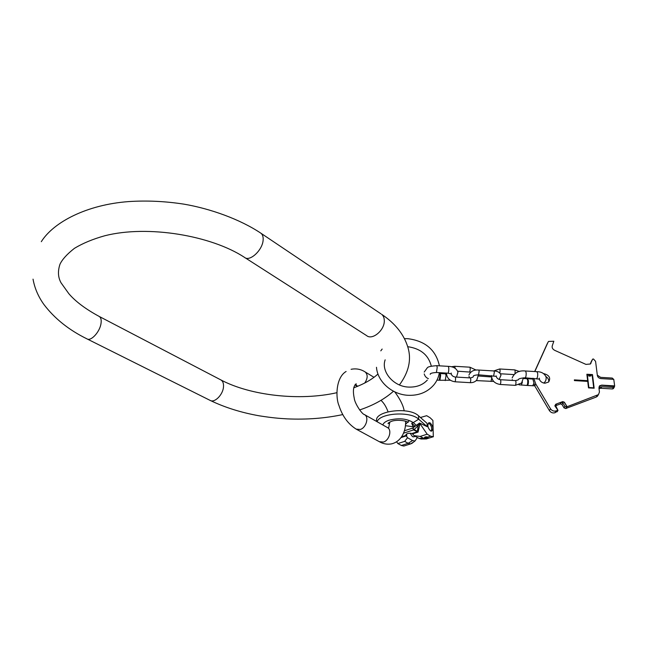 <?xml version="1.0" encoding="UTF-8"?>
<svg xmlns="http://www.w3.org/2000/svg" width="647" height="647" viewBox="0 0 647 647"><rect width="100%" height="100%" fill="white"/><g stroke="black" fill="none" stroke-linecap="round" stroke-linejoin="round"><path stroke-width="0.97" d="M405.507 424.424L407.772 422.038M408.386 421.456L409.357 420.615M396.603 441.796L397.856 443.551L401.35 445.476L403.825 446.042L405.588 445.484M377.12 421.707C379.797 412.964 410.505 411.015 418.649 419.183L418.577 415.843C408.783 406.041 372.09 411.33 376.975 421.618M382.846 424.917C383.453 423.017 385.491 421.456 388.968 420.235C398.787 417.752 406.882 418.544 413.255 422.604L418.649 419.183L427.182 426.68L427.093 423.373L418.577 415.843M433.304 436.774L432.9 420.437L430.109 417.744L426.68 415.697L420.445 417.501M433.401 436.749L430.643 436.199L427.182 434.202L420.138 436.45L425.014 438.981L427.036 438.715M427.182 426.68L419.563 423.025L427.182 434.202M430.255 422.976L429.187 422.701C427.085 424.796 427.513 427.521 430.49 430.886L431.541 431.153C433.644 429.074 433.215 426.349 430.255 422.976M427.772 437.105L428.096 437.412C427.659 438.189 426.567 438.399 424.804 438.051L424.472 437.72C424.877 436.806 425.977 436.604 427.772 437.105L430.643 436.199M427.942 437.218L424.618 437.267M412.859 442.451L410.627 443.899L408.16 443.316L404.674 441.375L397.856 443.551M404.674 441.375L407.505 437.728L405.912 435.221C406.259 433.539 408.322 432.94 412.115 433.45L414.072 435.625L420.138 436.45M401.35 445.476L408.16 443.316L412.543 440.567L407.505 437.728M419.563 423.025L412.673 428.071L413.579 429.907L403.534 433.175M405.394 425.694L413.15 426.745L414.452 426.316M412.543 440.567L414.986 440.995L417.396 437.518M413.967 436.782L412.471 436.66L410.117 433.191M412.729 433.813L418.067 432.099L413.579 429.907L414.169 429.535L417.178 431.266L416.587 431.638M417.404 424.942L418.197 425.572L414.169 429.535L412.673 428.071L404.383 430.781M419.224 423.364L419.531 423.955L418.197 425.572L417.404 431.509M419.935 423.825L418.067 432.099L417.089 431.84L412.115 433.45M421.504 438.933L419.094 438.48L414.072 435.625M431.112 431.137C432.269 428.419 431.589 425.823 429.074 423.364L428.427 423.106M598.176 394.832L596.283 397.04L565.89 408.459M591.504 361.066L590.201 364.115M547.119 343.978L534.673 371.54M532.643 378.244L534.737 385.887L549.408 410.619C550.864 412.632 552.74 413.336 555.013 412.729L557.738 410.813M560.844 403.752L555.7 405.701M545.955 376.554C548.106 378.002 549.02 379.805 548.696 381.965M543.65 373.675L544.006 373.683C549.352 375.211 550.888 377.994 548.632 382.029L544.911 383.242C542.081 382.895 540.188 381.479 539.25 379.013M591.431 361.18L592.741 359.069L593.469 359.004L595.58 361.349L597.367 375.551C597.779 377.29 598.968 378.301 600.942 378.592L613.768 379.36L614.65 385.895L601.775 385.127L599.688 385.758L598.912 387.812L599.446 392.009L598.451 394.63L567.096 406.72L564.394 402.248L562.712 401.617L561.184 402.337L560.286 403.825L561.968 404.448L564.038 407.893L565.955 408.572M554.859 405.847L557.989 410.392L555.838 406.057L554.859 405.847L555.749 404.246L562.712 401.617M533.759 378.309L535.756 383.978L550.492 408.775C551.964 410.796 553.84 411.5 556.121 410.894L557.552 410.352M534.81 371.548L548.017 342.247L548.575 341.438L553.832 341.236L552.32 345.627C551.721 347.56 552.522 349.137 554.705 350.342L585.956 364.398L590.347 363.994L592.628 359.231M594.156 388.216L592.482 374.581L586.869 374.249L587.646 380.679L574.366 379.886L574.447 380.598L587.727 381.39L588.503 387.877L594.156 388.216M593.711 387.828L588.867 387.537L587.314 374.629L592.126 374.912L593.711 387.828L588.794 387.65L587.314 374.629M590.962 375.462L589.045 375.276L588.568 375.826L589.425 376.166L591.018 375.899L590.962 375.462M567.096 406.72L564.281 402.434L562.599 401.803M566.982 406.906L564.944 406.413L562.866 402.968L561.184 402.337M555.692 405.378L556.42 404.391L555.838 406.057M599.025 388.693L600.837 388.265L612.483 388.96L613.502 388.354M599.009 388.588L599.745 387.383L601.831 386.752L613.51 387.448L614.569 386.445L601.645 385.313L599.203 386.332M613.615 379.352L612.248 378.058L600.634 377.355L597.327 375.179M594.067 388.208L592.409 374.702L586.886 374.37M587.646 380.679L574.382 379.999M589.093 375.672L588.56 375.761M590.921 375.64L589.061 375.397M526.707 385.442L526.795 385.442C527.515 384.828 527.831 383.178 527.75 380.501L527.054 378.721L523.447 378.503M527.103 385.191L527.467 385.483C528.187 384.868 528.502 383.218 528.413 380.533L527.418 379.013M439.2 380.226L439.984 375.26L439.248 373.473M439.596 379.563L439.928 380.274L440.656 375.3L440.235 373.529L439.895 374.201M33.037 279.148C34.623 288.061 38.205 296.463 43.802 304.349C54.502 318.494 68.873 329.986 86.916 338.842C90.855 341.689 99.864 331.927 101.013 323.492C101.53 319.966 100.956 317.628 99.29 316.488C85.671 309.12 75.513 301.518 68.825 293.673L61.069 282.844C58.004 277.393 57.648 271.174 60.001 264.178C62.322 259.334 67.142 254.045 74.445 248.327C82.848 243.24 92.99 239.042 104.863 235.734C148.179 224.719 211.432 235.654 244.437 257.328C249.653 262.213 262.819 249.993 263.143 239.811C263.321 236.826 262.625 234.659 261.056 233.316L380.905 313.819M245.132 257.773L366.582 335.583C372.292 340.605 384.739 330.188 384.286 320.629C384.245 317.831 383.372 315.728 381.665 314.329C395.228 323.419 403.979 334.418 407.909 347.342C411.638 359.627 408.807 372.162 399.425 384.933M220.635 379.805L221.048 380.015C222.908 381.229 223.716 383.501 223.49 386.817C223.045 394.743 214.448 403.332 210.032 400.339C224.76 407.456 241.177 412.616 259.31 415.827C272.355 417.857 278.687 418.383 287.195 418.868C306.662 419.741 325.19 418.318 342.773 414.581M364.714 383.048C367.787 378.406 367.957 374.726 365.231 372.001L364.851 371.774M382.231 399.603L387.44 396.126M387.149 427.335L387.569 427.57C392.179 430.085 389.219 440.494 383.412 442.047L379.344 441.699L356.626 429.373M364.156 414.428L364.649 414.703C369.227 417.202 366.129 427.813 360.298 429.462L356.214 429.147C348.102 424.02 342.352 416.134 338.955 405.491C335.599 398.075 335.615 377.597 346.113 371.475M355.203 384.318L357.678 386.299M419.094 438.48L424.804 438.051M401.067 437.574L406.284 435.892M416.579 425.491L413.255 422.604L411.702 423.259L415.042 426.147M411.702 423.259L413.15 426.745M406.696 436.579L406.656 433.927M401.585 436.846L406.009 435.415M556.905 411.872L557.795 410.4M556.121 410.894L555.013 412.729M566.626 407.044L565.721 408.524M597.521 395.171L596.283 397.04M556.42 404.391L555.749 404.246M562.866 402.968L561.968 404.448M564.944 406.413L564.038 407.893M612.483 388.96L613.51 387.448M601.831 386.752L600.837 388.265M590.614 363.719L591.043 363.024M546.982 344.244L548.017 342.247M534.737 385.887L535.756 383.978M550.492 408.775L549.408 410.619M521.369 385.119L522.396 382.037M512.165 377.945C514.511 372.632 518.951 370.31 525.469 370.99L526.165 372.769C526.246 375.486 525.922 377.161 525.202 377.799L525.105 377.791M525.566 370.998L536.961 371.677L537.689 373.456C537.778 376.174 537.455 377.856 536.695 378.487L536.598 378.479M532.707 385.798L533.67 383.728M446.47 373.157C446.834 378.091 449.689 380.962 455.043 381.779L455.237 381.495C455.69 379.368 455.698 377.872 455.253 377.015C453.135 376.708 451.808 375.689 451.258 373.958M470.143 382.676L470.409 382.401C470.887 380.274 470.887 378.778 470.401 377.921L455.294 377.015M454.833 366.291L469.843 367.189C470.32 368.03 470.32 369.51 469.843 371.637L469.576 371.92M451.331 366.776L454.784 366.283L455.108 368.313M478.505 374.815L479.152 371.297L478.772 370.052C473.976 369.574 470.709 371.224 468.946 375.001M493.669 375.721L494.34 372.203L493.928 370.957L478.82 370.052M491.704 377.897L491.057 381.487M478.457 376.004L491.526 376.966M491.477 375.592C491.793 380.646 494.696 383.598 500.196 384.464L500.438 384.189C500.972 382.062 500.956 380.573 500.39 379.708C498.117 379.344 496.742 378.22 496.257 376.336M515.247 385.361L515.57 385.086C516.128 382.967 516.104 381.471 515.497 380.606L500.446 379.708M499.702 368.984L514.656 369.882C515.149 370.27 515.255 371.499 514.963 373.554M493.734 370.949L499.646 368.976C500.155 369.566 500.212 370.933 499.816 373.076M424.214 372.065L427.327 367.763C427.885 366.784 431.039 366.089 436.798 365.668L437.21 367.431L436.418 372.494M436.862 365.676L448.347 366.364L448.8 368.127C448.8 370.852 448.549 372.535 448.031 373.19L447.967 373.182M445.233 380.59L446.034 375.616L445.605 373.853L440.3 373.537M377.969 373.99C372.348 379.263 364.269 383.881 353.723 387.836M336.852 392.705C299.626 401.189 250.454 395.576 221.048 380.015L99.29 316.488M41.303 241.679C53.644 222.01 86.933 204.678 128.624 201.589C146.74 200.392 165.163 201.249 183.902 204.145C210.364 208.649 240.174 219.317 261.056 233.316M393.481 391.225C384.69 399.086 373.392 405.337 359.586 409.963M87.272 339.02L210.032 400.339M373.998 377.298L365.231 372.001C360.889 369.194 356.173 368.289 351.086 369.3M379.732 441.909C383.436 443.947 387.351 444.61 391.484 443.891C402.474 441.262 406.057 429.309 405.596 421.189M404.173 410.772C403.243 405.402 400.097 399.102 394.751 391.856M387.99 427.877L364.649 414.703C362.118 414.501 354.605 403.332 354.216 398.083C352.688 390.739 353.359 385.976 356.238 383.8L355.704 385.418L356.521 385.782M357.516 386.364L356.909 386.008M388.693 427.821L389.817 422.038M388.022 411.735C386.21 406.745 383.873 402.952 380.994 400.347M408.273 422.297C404.82 420.162 395.39 419.579 391.249 421.44C388.612 422.661 387.593 423.413 388.2 423.696L389.203 422.386M426.049 439.03L433.078 436.806M411.613 443.583L414.986 440.995M403.825 446.042L410.627 443.899M405.912 435.221L405.904 434.711M420.849 439.006L425.014 438.981M415.334 436.345L413.538 436.919M428.751 422.847L429.187 422.701M376.481 367.294C377.468 381.649 392.042 394.621 408.225 395.309C418.827 395.689 427.352 392.244 433.781 384.981C436.79 381.326 438.634 377.217 439.337 372.664M431.314 366.137C428.476 355.025 420.615 348.539 407.723 346.687M427.343 380.04C422.823 384.997 416.579 387.343 408.605 387.084C393.319 386.607 380.865 371.41 385.151 359.837M439.418 365.822C435.916 349.995 425.378 340.945 407.812 338.68L404.496 338.64M382.159 349.048L380.8 350.844M613.243 388.734L614.278 387.221M599.745 387.383L599.049 388.443M598.451 394.63L597.213 396.498M557.31 411.516L557.989 410.392M555.724 405.216L556.064 404.65M526.795 385.442L518.918 384.803M518.344 379.797C518.328 378.794 520.617 378.131 525.202 377.799L539.509 379.126L539.291 378.147M512.246 379.587L512.505 380.428M543.658 383.04C545.542 381.803 546.359 379.838 546.125 377.136C544.572 373.545 541.555 371.726 537.059 371.685M527.467 385.483L534.697 385.814M532.651 379.053L527.815 378.762M478.432 374.815L476.766 380.072C475.06 381.908 472.868 382.781 470.199 382.676L455.043 381.779M470.717 372.13L457.639 371.2M472.997 377.161L470.45 377.921M476.216 370.124L469.843 367.189M468.978 376.344L469.657 377.872M473.588 376.158L473.24 376.417C473.119 375.616 474.89 375.082 478.562 374.823L496.273 376.344L496.233 375.899M493.984 370.966C497.656 371.095 499.994 372.486 500.988 375.147L499.185 379.457M493.685 381.423L476.249 380.606M523.423 377.808L521.563 383.048L515.311 385.361L500.196 384.464M500.39 373.764L513.807 374.564M517.891 379.975L515.562 380.614M519.557 371.532L514.656 369.882M439.256 380.234L437.048 380.096M424.214 373.95L424.214 373.95C424.909 376.287 426.3 377.856 428.387 378.665M430.91 373.489L430.206 374.306C430.061 373.384 432.147 372.785 436.474 372.494L448.031 373.19L451.291 373.966L451.194 373.028M456.515 377.088L457.955 372.243C456.661 368.515 453.482 366.558 448.42 366.364M445.662 373.853L446.47 373.877M439.928 380.274L450.336 380.226"/></g></svg>
